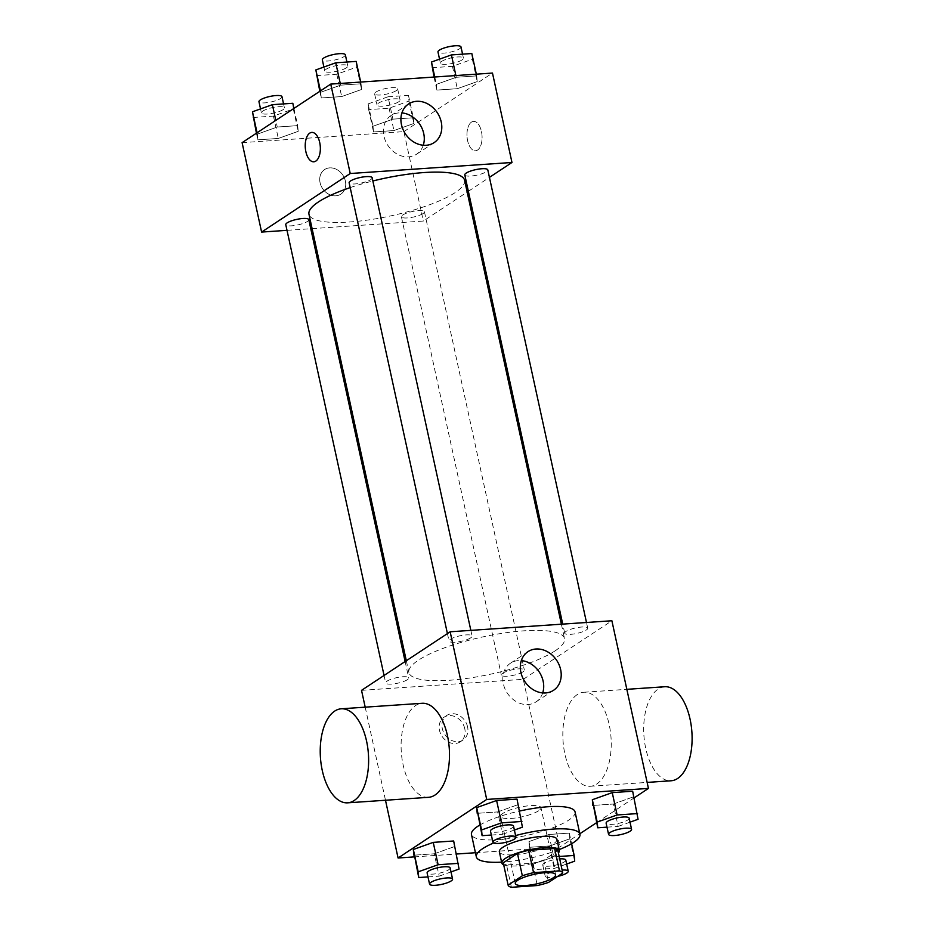 <?xml version="1.0" encoding="UTF-8"?>
<svg xmlns="http://www.w3.org/2000/svg" width="934" height="934" viewBox="0 0 934 934"><rect width="100%" height="100%" fill="white"/><g stroke="black" fill="none" stroke-linecap="round" stroke-linejoin="round"><path stroke-width="0.7" stroke-dasharray="4.67 3.5" d="M538.509 810.829A20.618 4.927 -12.3 0 1 516.327 817.869A20.618 4.927 -12.3 0 1 500.682 816.421A20.618 4.927 -12.3 0 1 519.771 807.221A20.618 4.927 -12.3 0 1 540.973 807.641A20.618 4.927 -12.3 0 1 538.509 810.829M511.4 887.3L506.532 864.942L532.462 863.179L537.33 885.537M557.89 850.664L543.681 860.062L548.562 882.408M543.681 860.062A27.997 6.69 -12.3 0 1 532.462 863.179M506.532 864.942A27.997 6.69 -12.3 0 1 503.251 862.818M503.695 864.849A29.456 7.04 167.7 0 0 516.724 865.888A29.456 7.04 167.7 0 0 558.38 852.917M556.909 839.292A29.456 7.04 -12.3 0 1 553.407 843.846A29.456 7.04 -12.3 0 1 514.284 854.715A29.456 7.04 -12.3 0 1 499.363 851.843M559.162 849.59A53.016 12.679 -12.3 0 1 501.605 862.129M493.631 842.97A53.016 12.679 -12.3 0 1 515.58 835.568M575.064 811.915A53.016 12.679 -12.3 0 1 568.748 820.11A53.016 12.679 -12.3 0 1 511.704 838.207A53.016 12.679 -12.3 0 1 471.46 834.506M479.784 825.061A53.016 12.679 -12.3 0 1 519.631 811.027M427.982 876.909L439.155 876.15L434.275 853.793L413.844 855.194L434.275 853.793L454.181 846.694L453.667 840.985L459.061 869.052M491.354 835.043L502.515 834.284L497.647 811.926L477.216 813.316L497.647 811.926L517.553 804.828L517.027 799.119L522.421 827.174M414.217 856.898L456.504 854.015M475.429 852.73L559.816 846.975L579.827 833.758M596.616 822.656L634.128 797.881M528.971 841.592L529.496 847.301L549.916 845.912L569.822 838.814L569.308 833.105L548.877 834.494L528.971 841.592L529.496 847.301L549.916 845.912L569.822 838.814L569.308 833.105L548.877 834.494L528.971 841.592L534.365 869.659L554.796 868.27L566.646 864.032M606.995 827.162L618.156 826.392L613.288 804.046L592.856 805.435L613.288 804.046L633.194 796.936L632.668 791.226L638.062 819.293M361.528 690.343L523.262 679.322L559.816 846.975M365.194 707.166L385.485 800.251M464.77 728.683A14.722 12.165 56.5 0 0 444.024 717.254A14.722 12.165 56.5 0 0 441.992 736.249A14.722 12.165 56.5 0 0 460.264 741.829A14.722 12.165 56.5 0 0 464.77 728.683M555.041 650.893A79.647 19.042 -12.3 0 1 469.347 678.072A79.647 19.042 -12.3 0 1 408.894 672.515A79.647 19.042 -12.3 0 1 482.644 636.953A79.647 19.042 -12.3 0 1 564.521 638.587A79.647 19.042 -12.3 0 1 555.041 650.893M523.262 679.322L611.887 620.76M470.678 637.864A11.78 2.814 -12.3 0 1 457.999 641.891A11.78 2.814 -12.3 0 1 449.056 641.063A11.78 2.814 -12.3 0 1 459.972 635.809A11.78 2.814 -12.3 0 1 472.079 636.042A11.78 2.814 -12.3 0 1 470.678 637.864M407.306 679.742A11.78 2.814 -12.3 0 1 394.638 683.758A11.78 2.814 -12.3 0 1 385.684 682.941A11.78 2.814 -12.3 0 1 396.6 677.675A11.78 2.814 -12.3 0 1 408.707 677.921A11.78 2.814 -12.3 0 1 407.306 679.742M522.947 671.85A11.78 2.814 -12.3 0 1 510.279 675.877A11.78 2.814 -12.3 0 1 501.336 675.048A11.78 2.814 -12.3 0 1 512.241 669.795A11.78 2.814 -12.3 0 1 524.348 670.028A11.78 2.814 -12.3 0 1 522.947 671.85M566.097 631.361A11.78 2.814 167.7 0 0 564.696 633.182A11.78 2.814 167.7 0 0 576.815 633.427A11.78 2.814 167.7 0 0 587.719 628.162A11.78 2.814 167.7 0 0 578.776 627.344A11.78 2.814 167.7 0 0 566.097 631.361M428.496 797.321A47.12 24.05 86.1 0 1 401.305 751.94A47.12 24.05 86.1 0 1 422.086 703.29M577.282 694.569A47.12 24.05 -93.9 0 0 563.727 747.492A47.12 24.05 -93.9 0 0 590.241 786.288A47.12 24.05 -93.9 0 0 611.023 737.638A47.12 24.05 -93.9 0 0 583.82 692.257A47.12 24.05 -93.9 0 0 577.282 694.569M664.693 686.747A47.12 24.05 -93.9 0 0 658.155 689.059A47.12 24.05 -93.9 0 0 644.588 741.981A47.12 24.05 -93.9 0 0 671.102 780.777M542.701 692.923A23.163 19.135 -123.5 0 1 536.034 701.878A23.163 19.135 -123.5 0 1 507.29 693.098A23.163 19.135 -123.5 0 1 510.489 663.21A23.163 19.135 -123.5 0 1 521.335 660.595M467.572 726.839A14.722 12.165 56.5 0 0 446.814 715.409A14.722 12.165 56.5 0 0 444.782 734.404A14.722 12.165 56.5 0 0 463.054 739.985A14.722 12.165 56.5 0 0 467.572 726.839M464.607 180.309A79.647 19.042 -12.3 0 1 455.115 192.626A79.647 19.042 -12.3 0 1 369.432 219.805A79.647 19.042 -12.3 0 1 308.967 214.248M350.192 187.606A79.647 19.042 -12.3 0 1 372.864 180.986M464.782 174.915A11.78 2.814 167.7 0 0 476.889 175.148A11.78 2.814 167.7 0 0 487.805 169.895M308.792 219.642A11.78 2.814 -12.3 0 1 307.391 221.463A11.78 2.814 -12.3 0 1 294.712 225.491A11.78 2.814 -12.3 0 1 285.769 224.662M423.032 213.582A11.78 2.814 -12.3 0 1 410.353 217.61A11.78 2.814 -12.3 0 1 401.41 216.781A11.78 2.814 -12.3 0 1 412.326 211.516A11.78 2.814 -12.3 0 1 424.433 211.761A11.78 2.814 -12.3 0 1 423.032 213.582M372.164 177.775A11.78 2.814 -12.3 0 1 370.763 179.597A11.78 2.814 -12.3 0 1 358.084 183.613A11.78 2.814 -12.3 0 1 349.141 182.795M287.007 230.336L310.765 228.725M312.108 228.632L423.336 221.043L467.163 192.089M468.354 191.307L489.428 177.378M242.104 142.657L403.85 131.624L423.336 221.043M345.358 180.986A14.722 12.165 56.5 0 0 324.6 169.568A14.722 12.165 56.5 0 0 322.569 188.563A14.722 12.165 56.5 0 0 340.84 194.132A14.722 12.165 56.5 0 0 345.358 180.986A14.722 12.165 56.5 0 0 324.612 169.556A14.722 12.165 56.5 0 0 322.58 188.551A14.722 12.165 56.5 0 0 340.852 194.132A14.722 12.165 56.5 0 0 345.37 180.986M340.63 85.157L320.724 92.256L321.249 97.965L341.669 96.576L361.575 89.477L361.061 83.768L340.63 85.157L320.724 92.256L321.249 97.965L341.669 96.576L361.575 89.477L361.061 83.768L340.63 85.157L340.256 83.441M392.91 119.143L373.005 126.242L373.518 131.951L393.95 130.562L413.855 123.463L413.33 117.754L392.91 119.143L373.005 126.242L373.518 131.951L393.95 130.562L413.855 123.463L413.33 117.754L392.91 119.143L388.03 96.786L368.124 103.896L368.65 109.605L389.069 108.204L408.975 101.105L408.462 95.396L388.03 96.786M403.85 131.624L492.475 73.062M277.27 127.024L257.364 134.134L257.877 139.843L278.309 138.442L298.215 131.344L297.689 125.635L277.27 127.024L257.364 134.134L257.877 139.843L278.309 138.442L298.215 131.344L297.689 125.635L277.27 127.024L275.81 120.381M456.271 77.277L436.365 84.375L436.89 90.084L457.31 88.695L477.216 81.597L476.702 75.888L456.271 77.277L436.365 84.375L436.89 90.084L457.31 88.695L477.216 81.597L476.702 75.888L456.271 77.277L455.897 75.561M471.472 122.109A14.722 7.519 -93.9 0 0 467.245 138.641A14.722 7.519 -93.9 0 0 475.523 150.771A14.722 7.519 -93.9 0 0 482.026 135.57A14.722 7.519 -93.9 0 0 473.526 121.385A14.722 7.519 -93.9 0 0 471.472 122.109A14.722 7.519 -93.9 0 0 467.233 138.641A14.722 7.519 -93.9 0 0 475.523 150.771A14.722 7.519 -93.9 0 0 482.014 135.57A14.722 7.519 -93.9 0 0 473.515 121.385A14.722 7.519 -93.9 0 0 471.472 122.109M311.793 132.406L311.793 132.406A14.722 7.519 86.1 0 1 320.082 144.536A14.722 7.519 86.1 0 1 315.844 161.068A14.722 7.519 86.1 0 1 313.801 161.792A14.722 7.519 86.1 0 1 313.789 161.792L313.801 161.792M423.277 145.237A23.163 19.135 -123.5 0 1 416.622 154.18A23.163 19.135 -123.5 0 1 387.879 145.4A23.163 19.135 -123.5 0 1 391.077 115.524A23.163 19.135 -123.5 0 1 401.912 112.909M432.01 67.727L452.441 66.337L472.347 59.239L471.822 53.53M462.026 59.939A11.78 2.814 -12.3 0 1 449.347 63.967A11.78 2.814 -12.3 0 1 440.404 63.138A11.78 2.814 -12.3 0 1 451.32 57.873A11.78 2.814 -12.3 0 1 463.427 58.118A11.78 2.814 -12.3 0 1 462.026 59.939M434.765 76.997L436.365 84.375M434.041 77.055L436.89 90.084M452.441 66.337L457.31 88.695M472.347 59.239L477.216 81.597M476.328 74.171L476.702 75.888M460.999 46.945A11.78 2.814 -12.3 0 1 459.586 48.766A11.78 2.814 -12.3 0 1 446.919 52.783A11.78 2.814 -12.3 0 1 437.976 51.965M316.369 75.619L336.8 74.218L356.706 67.12L356.181 61.41M346.386 67.82A11.78 2.814 -12.3 0 1 333.707 71.848A11.78 2.814 -12.3 0 1 324.763 71.019A11.78 2.814 -12.3 0 1 335.68 65.765A11.78 2.814 -12.3 0 1 347.787 65.999A11.78 2.814 -12.3 0 1 346.386 67.82M320.432 90.902L320.724 92.256M319.802 91.322L321.249 97.965M336.8 74.218L341.669 96.576M356.706 67.12L361.575 89.477M360.687 82.052L361.061 83.768M345.358 54.826A11.78 2.814 -12.3 0 1 343.946 56.647A11.78 2.814 -12.3 0 1 331.278 60.663A11.78 2.814 -12.3 0 1 322.335 59.846M398.666 101.806A11.78 2.814 -12.3 0 1 385.987 105.834A11.78 2.814 -12.3 0 1 377.044 105.005A11.78 2.814 -12.3 0 1 387.949 99.751A11.78 2.814 -12.3 0 1 400.067 99.985A11.78 2.814 -12.3 0 1 398.666 101.806M368.124 103.896L373.005 126.242M368.65 109.605L373.518 131.951M389.069 108.204L393.95 130.562M408.975 101.105L413.855 123.463M408.462 95.396L413.33 117.754M396.226 90.633A11.78 2.814 -12.3 0 1 383.547 94.661A11.78 2.814 -12.3 0 1 374.604 93.832A11.78 2.814 -12.3 0 1 385.52 88.567A11.78 2.814 -12.3 0 1 397.627 88.812A11.78 2.814 -12.3 0 1 396.226 90.633M253.009 117.486L273.428 116.096L293.334 108.986L292.821 103.277M283.014 109.698A11.78 2.814 -12.3 0 1 270.346 113.715A11.78 2.814 -12.3 0 1 261.403 112.897A11.78 2.814 -12.3 0 1 272.308 107.632A11.78 2.814 -12.3 0 1 284.426 107.877A11.78 2.814 -12.3 0 1 283.014 109.698M257.06 132.768L257.364 134.134M256.43 133.188L257.877 139.843M273.428 116.096L278.309 138.442M293.334 108.986L298.215 131.344M293.93 108.414L297.689 125.635M281.986 96.692A11.78 2.814 -12.3 0 1 280.585 98.514A11.78 2.814 -12.3 0 1 267.906 102.542A11.78 2.814 -12.3 0 1 258.963 101.713M618.156 826.392L630.018 822.165M629.154 818.172A11.78 2.814 -12.3 0 1 627.753 819.994A11.78 2.814 -12.3 0 1 615.074 824.021A11.78 2.814 -12.3 0 1 606.131 823.193M613.288 804.046L633.194 796.936M502.515 834.284L514.377 830.046M513.513 826.065A11.78 2.814 -12.3 0 1 512.112 827.886A11.78 2.814 -12.3 0 1 499.433 831.902A11.78 2.814 -12.3 0 1 490.49 831.085M497.647 811.926L517.553 804.828M559.162 856.478L553.757 856.852L533.839 863.95M565.782 860.051A11.78 2.814 -12.3 0 1 564.381 861.872A11.78 2.814 -12.3 0 1 551.702 865.888A11.78 2.814 -12.3 0 1 542.759 865.071A11.78 2.814 -12.3 0 1 548.083 861.393A11.78 2.814 -12.3 0 1 559.688 858.906M529.496 847.301L534.365 869.659M549.916 845.912L554.796 868.27M569.822 838.814L574.702 861.16M569.308 833.105L571.62 843.717M548.877 834.494L553.757 856.852M557.633 876.419A11.78 2.814 -12.3 0 1 545.199 876.244A11.78 2.814 -12.3 0 1 550.523 872.578A11.78 2.814 -12.3 0 1 562.128 870.079M439.155 876.15L451.005 871.924M450.141 867.931A11.78 2.814 -12.3 0 1 448.74 869.752A11.78 2.814 -12.3 0 1 436.061 873.769A11.78 2.814 -12.3 0 1 427.118 872.951M434.275 853.793L454.181 846.694M555.59 874.703L540.973 807.641M515.299 883.482L500.682 816.421M590.241 786.288L647.134 782.412M583.82 692.257L626.842 689.327M536.034 701.878L553.535 690.308M510.489 663.21L527.99 651.652M446.814 715.409L444.024 717.254M463.054 739.985L460.264 741.829M406.325 660.747L408.894 672.515M561.381 624.204L564.521 638.587M587.719 628.162L586.482 622.488M564.696 633.182L562.723 624.11M384.061 675.457L385.684 682.941M405.134 661.529L408.707 677.921M401.41 216.781L501.336 675.048M424.433 211.761L524.348 670.028M447.421 633.579L449.056 641.063M470.841 630.368L472.079 636.042M416.622 154.18L434.123 142.622M391.077 115.524L408.578 103.966M439.54 59.146L440.404 63.138M462.563 54.16L463.427 58.118M323.9 67.038L324.763 71.019M346.923 62.041L347.787 65.999M374.604 93.832L377.044 105.005M397.627 88.812L400.067 99.985M260.528 108.904L261.403 112.897M283.562 103.919L284.426 107.877M542.759 865.071L545.199 876.244"/><path stroke-width="1.4" d="M553.138 877.89A20.618 4.927 -12.3 0 1 530.956 884.93A20.618 4.927 -12.3 0 1 515.299 883.482A20.618 4.927 -12.3 0 1 534.4 874.282A20.618 4.927 -12.3 0 1 555.59 874.703A20.618 4.927 -12.3 0 1 553.138 877.89M559.489 870.897L533.559 872.66A27.997 6.69 -12.3 0 0 522.339 875.777L508.119 885.163A27.997 6.69 -12.3 0 0 511.4 887.3L537.33 885.537A27.997 6.69 -12.3 0 0 548.562 882.408L562.77 873.021A27.997 6.69 -12.3 0 0 559.489 870.897L554.621 848.539L528.679 850.302L533.559 872.66M554.621 848.539A27.997 6.69 -12.3 0 1 557.89 850.664L562.77 873.021M528.679 850.302A27.997 6.69 -12.3 0 0 517.459 853.419L503.251 862.818L508.119 885.163M558.38 852.917A29.456 7.04 167.7 0 0 559.349 850.465A29.456 7.04 167.7 0 0 529.076 849.858A29.456 7.04 167.7 0 0 501.791 863.016A29.456 7.04 167.7 0 0 503.695 864.849M501.791 863.016L499.363 851.843A29.456 7.04 -12.3 0 1 526.636 838.685A29.456 7.04 -12.3 0 1 556.909 839.292L559.349 850.465M517.459 853.419L522.339 875.777M515.58 835.568A53.016 12.679 -12.3 0 1 579.932 834.272A53.016 12.679 -12.3 0 1 573.628 842.468A53.016 12.679 -12.3 0 1 559.162 849.59M501.605 862.129A53.016 12.679 -12.3 0 1 476.34 856.863A53.016 12.679 -12.3 0 1 493.631 842.97M476.34 856.863L471.46 834.506A53.016 12.679 -12.3 0 1 479.784 825.061M519.631 811.027A53.016 12.679 -12.3 0 1 575.064 811.915L579.932 834.272M451.005 871.924L459.061 869.052L453.667 840.985L433.236 842.375L413.33 849.485L418.724 877.54L427.982 876.909M514.377 830.046L522.421 827.174L517.027 799.119L496.608 800.508L476.702 807.606L482.096 835.673L491.354 835.043M634.128 797.881L648.441 788.413L486.707 799.446L398.082 858.007L414.217 856.898M456.504 854.015L475.429 852.73M579.827 833.758L596.616 822.656M630.018 822.165L638.062 819.293L632.668 791.226L612.249 792.627L592.343 799.726L597.737 827.793L606.995 827.162M648.441 788.413L611.887 620.76L450.153 631.781L361.528 690.343L365.194 707.166M385.485 800.251L398.082 858.007M450.153 631.781L486.707 799.446M560.645 669.62A23.163 19.135 -123.5 0 1 553.535 690.308A23.163 19.135 -123.5 0 1 524.803 681.528A23.163 19.135 -123.5 0 1 527.99 651.652A23.163 19.135 -123.5 0 1 560.645 669.62M341.225 708.801L422.086 703.29A47.12 24.05 86.1 0 1 448.6 742.086A47.12 24.05 86.1 0 1 435.046 795.009A47.12 24.05 86.1 0 1 428.496 797.321L347.635 802.831A47.12 24.05 86.1 0 1 320.432 757.451A47.12 24.05 86.1 0 1 341.225 708.801A47.12 24.05 86.1 0 1 367.727 747.597A47.12 24.05 86.1 0 1 354.173 800.52A47.12 24.05 86.1 0 1 347.635 802.831M647.134 782.412L671.102 780.777A47.12 24.05 -93.9 0 0 691.896 732.128A47.12 24.05 -93.9 0 0 664.693 686.747L626.842 689.327M521.335 660.595A23.163 19.135 -123.5 0 1 543.144 681.19A23.163 19.135 -123.5 0 1 542.701 692.923M406.325 660.747L308.967 214.248A79.647 19.042 -12.3 0 1 350.192 187.606M372.864 180.986A79.647 19.042 -12.3 0 1 464.607 180.309L561.381 624.204M586.482 622.488L487.805 169.895A11.78 2.814 167.7 0 0 478.862 169.066A11.78 2.814 167.7 0 0 466.183 173.094A11.78 2.814 167.7 0 0 464.782 174.915L562.723 624.11M384.061 675.457L285.769 224.662A11.78 2.814 -12.3 0 1 296.685 219.408A11.78 2.814 -12.3 0 1 308.792 219.642L405.134 661.529M447.421 633.579L349.141 182.795A11.78 2.814 -12.3 0 1 360.045 177.53A11.78 2.814 -12.3 0 1 372.164 177.775L470.841 630.368M489.428 177.378L511.972 162.481L350.227 173.514L261.602 232.076L287.007 230.336M310.765 228.725L312.108 228.632M467.163 192.089L468.354 191.307M511.972 162.481L492.475 73.062L330.741 84.095L242.104 142.657L261.602 232.076M330.741 84.095L350.227 173.514M441.233 121.934A23.163 19.135 -123.5 0 1 434.123 142.622A23.163 19.135 -123.5 0 1 405.379 133.842A23.163 19.135 -123.5 0 1 408.578 103.966A23.163 19.135 -123.5 0 1 441.233 121.934M315.832 161.08A14.722 7.519 86.1 0 1 313.789 161.792A14.722 7.519 86.1 0 1 305.29 147.619A14.722 7.519 86.1 0 1 311.781 132.406A14.722 7.519 86.1 0 1 320.07 144.536A14.722 7.519 86.1 0 1 315.832 161.08M313.789 161.792A14.722 7.519 86.1 0 1 305.301 147.619A14.722 7.519 86.1 0 1 311.793 132.406M401.912 112.909A23.163 19.135 -123.5 0 1 423.721 133.504A23.163 19.135 -123.5 0 1 423.277 145.237M476.328 74.171L471.822 53.53L451.402 54.919L431.496 62.018L434.041 77.055M431.496 62.018L434.765 76.997M451.402 54.919L455.897 75.561M439.54 59.146L437.976 51.965A11.78 2.814 -12.3 0 1 448.88 46.7A11.78 2.814 -12.3 0 1 460.999 46.945L462.563 54.16M360.687 82.052L356.181 61.41L335.761 62.8L315.855 69.91L319.802 91.322M315.855 69.91L320.432 90.902M335.761 62.8L340.256 83.441M323.9 67.038L322.335 59.846A11.78 2.814 -12.3 0 1 333.24 54.581A11.78 2.814 -12.3 0 1 345.358 54.826L346.923 62.041M293.93 108.414L292.821 103.277L272.389 104.678L252.484 111.776L256.43 133.188M252.484 111.776L257.06 132.768M272.389 104.678L275.81 120.381M260.528 108.904L258.963 101.713A11.78 2.814 -12.3 0 1 269.879 96.459A11.78 2.814 -12.3 0 1 281.986 96.692L283.562 103.919M637.548 813.584L617.117 814.973L597.211 822.083L597.737 827.793M608.571 834.377L606.131 823.193A11.78 2.814 -12.3 0 1 617.035 817.939A11.78 2.814 -12.3 0 1 629.154 818.172L631.582 829.357A11.78 2.814 -12.3 0 1 630.181 831.178A11.78 2.814 -12.3 0 1 617.514 835.194A11.78 2.814 -12.3 0 1 608.571 834.377A11.78 2.814 -12.3 0 1 619.476 829.112A11.78 2.814 -12.3 0 1 631.582 829.357M632.668 791.226L612.249 792.627L592.343 799.726L597.211 822.083M592.343 799.726L592.856 805.435M612.249 792.627L617.117 814.973M521.908 821.465L501.476 822.866L481.57 829.964L482.096 835.673M492.93 842.258L490.49 831.085A11.78 2.814 -12.3 0 1 501.395 825.819A11.78 2.814 -12.3 0 1 513.513 826.065L515.942 837.238A11.78 2.814 -12.3 0 1 514.541 839.059A11.78 2.814 -12.3 0 1 501.873 843.075A11.78 2.814 -12.3 0 1 492.93 842.258A11.78 2.814 -12.3 0 1 503.835 836.992A11.78 2.814 -12.3 0 1 515.942 837.238M517.027 799.119L496.608 800.508L476.702 807.606L481.57 829.964M476.702 807.606L477.216 813.316M496.608 800.508L501.476 822.866M566.646 864.032L574.702 861.16L574.177 855.462L559.162 856.478M559.688 858.906A11.78 2.814 -12.3 0 1 565.782 860.051L568.222 871.224A11.78 2.814 -12.3 0 1 566.821 873.045A11.78 2.814 -12.3 0 1 557.633 876.419M571.62 843.717L574.177 855.462M562.128 870.079A11.78 2.814 -12.3 0 1 568.222 871.224M458.536 863.343L438.116 864.732L418.198 871.831L418.724 877.54M429.558 884.124L427.118 872.951A11.78 2.814 -12.3 0 1 438.034 867.686A11.78 2.814 -12.3 0 1 450.141 867.931L452.581 879.104A11.78 2.814 -12.3 0 1 451.18 880.925A11.78 2.814 -12.3 0 1 438.501 884.953A11.78 2.814 -12.3 0 1 429.558 884.124A11.78 2.814 -12.3 0 1 440.463 878.871A11.78 2.814 -12.3 0 1 452.581 879.104M453.667 840.985L433.236 842.375L413.33 849.485L418.198 871.831M413.33 849.485L413.844 855.194M433.236 842.375L438.116 864.732"/></g></svg>
